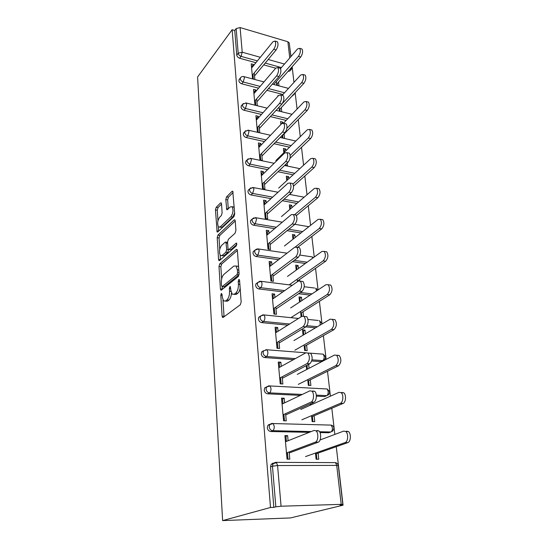 <?xml version="1.0" encoding="UTF-8"?>
<svg xmlns="http://www.w3.org/2000/svg" width="548" height="548" viewBox="0 0 548 548"><rect width="100%" height="100%" fill="white"/><g stroke="black" fill="none" stroke-linecap="round" stroke-linejoin="round"><path stroke-width="0.82" d="M221.337 293.447L220.796 295.304L222.091 316.134L222.522 317.422L223.132 317.443L240.319 304.757L241.161 301.969L239.586 280.405L239.284 279.549L238.798 279.549L238.216 281.494L238.414 284.248C238.503 288.296 237.62 291.248 235.763 293.091L234.318 294.208L232.188 294.173L230.831 290.207L230.359 286.638L229.893 286.638L229.331 288.536L229.516 291.248C229.591 295.228 228.735 298.112 226.947 299.9L225.557 300.968L223.55 300.934L222.228 296.982L222.056 294.303L221.337 293.447M221.529 203.842L221.2 202.849L220.543 202.938L216.207 207.302L215.467 209.911L217.124 231.989L217.755 231.927L233.914 216.659L234.708 213.912L232.784 191.238L232.071 191.341L226.564 196.876L225.797 199.561L226.762 209.679L227.447 209.603L230.187 206.932L232.057 206.712C233.578 209.863 233.188 213.206 230.879 216.755L220.269 226.858L218.549 227.03C217.083 223.961 217.446 220.686 219.645 217.207L221.365 215.528L222.125 212.877L221.529 203.842M232.126 29.722L270.5 507.482L222.618 520.6L197.595 76.967L232.126 29.722L234.75 30.489L236.763 55.074L238.195 53.211L236.154 28.585L234.75 30.489M219.762 263.814L218.995 266.458L220.392 288.885L220.789 290.091L221.413 290.091L238.264 276.541L239.092 273.76L237.394 250.573L237.003 249.436L236.298 249.47L219.762 263.814L221.632 264.067L220.865 266.705L221.645 278.987M218.556 259.444L217.2 237.729L217.953 235.106L234.147 219.919L234.859 219.858L235.222 220.919L235.921 230.441L235.113 233.195L228.338 239.332L227.55 242.031L227.982 248.34L228.358 249.456L229.03 249.422L236.14 243.148L236.633 243.12L236.339 245.84L219.556 260.533L218.926 260.567L218.556 259.444L220.419 259.697L220.132 255.163M253.587 65.575L253.484 64.479L252.203 66.055L252.299 67.151M252.971 74.473L253.388 79.124M277.22 83.632L277.411 85.467M255.95 91.283L255.827 89.961L254.519 91.495L254.635 92.818M255.327 100.373L255.779 105.367M279.912 109.1L280.151 111.367M258.396 117.834L258.252 116.272L256.909 117.752L257.053 119.32M257.766 127.122L258.238 132.369M282.912 122.971L282.823 122.149L281.466 123.862M282.686 135.39L282.96 138.007M260.916 145.275L260.752 143.453L259.382 144.884L259.546 146.706M260.279 154.776L260.773 160.126M285.871 150.762L285.679 148.953L284.268 150.344L284.453 152.152M285.748 164.366L285.851 165.373M263.526 173.648L263.335 171.545L261.937 172.921L262.129 175.018M262.889 183.361L263.382 188.827M288.851 178.723L288.632 176.648L287.186 177.984L287.405 180.059M266.225 203L266.006 200.602L264.574 201.917L264.794 204.308M265.581 212.939L266.088 218.522M291.933 207.637L291.687 205.274L290.2 206.548L290.454 208.904M269.02 233.386L268.773 230.674L267.308 231.914L267.554 234.619M268.369 243.559L268.89 249.265M295.125 237.551L294.838 234.88L293.324 236.085L293.605 238.75M271.918 264.855L271.637 261.814L270.137 262.978L270.417 266.013M271.26 275.281L271.794 281.11M298.42 268.506L298.105 265.513L296.55 266.65L296.865 269.637M298.03 280.638L298.091 281.227M274.918 297.468L274.61 294.071L273.068 295.16L273.377 298.55M274.253 308.154L274.801 314.12M301.838 300.578L301.482 297.228L299.893 298.29L300.249 301.626M301.427 312.785L301.804 316.374M278.028 331.293L277.685 327.519L276.11 328.519L276.452 332.287M277.363 342.253L277.918 348.357M305.38 333.807L304.989 330.095L303.359 331.067L303.75 334.773M304.948 346.103L305.414 350.549M281.261 366.4L280.877 362.214L279.261 363.119L279.644 367.297M280.583 377.64L281.151 383.895M306.969 365.276L307.38 369.147M308.593 380.648L309.099 385.429M284.618 402.855L284.186 398.232L282.535 399.04L282.953 403.65M283.933 414.398L284.515 420.802M311.011 403.492L311.148 404.814M312.381 416.487L312.922 421.631M222.618 520.6L290.536 517.929L343.062 505.194L336.273 446.689M254.895 104.346L255.615 103.524M268.458 249.203L268.856 248.881M270.753 279.357L271.575 278.74M285.364 440.599L286.323 440.613M281.062 506.215L341.205 504.359L336.719 465.403L277.583 465.54L281.062 506.215L275.836 506.832L272.466 466.204L270.52 466.896L273.836 507.38L275.836 506.832M341.205 504.359L342.829 504.489L340.048 505.29L343.062 505.194M288.097 440.75L287.632 435.653L285.933 436.345L286.399 441.421M287.412 452.6L288.008 459.162M316.312 453.703L316.895 459.224M289.693 46.628L290.961 56.547M292.146 66.719L293.961 82.385M295.16 92.701L297.064 109.079M298.276 119.546L300.27 136.671M301.503 147.296L303.578 165.215M304.832 175.997L307.01 194.752M308.284 205.706L310.565 225.338M311.853 236.462L314.244 257.033M315.559 268.328L318.059 289.899M319.395 301.373L322.019 323.998M323.375 335.657L326.135 359.399M327.512 371.256L330.403 396.183M331.807 408.233L334.849 434.427M289.748 57.951L287.885 41.737L240.106 27.558L242.209 52.204L260.334 57.28M318.093 453.08L318.751 459.231L316.114 459.224L315.463 453.059M289.132 451.956L289.796 459.169L287.042 459.162L284.912 435.605L287.632 435.653M258.615 88.173L241.75 83.81C240.113 83.234 239.147 82.173 238.859 80.618L239.455 79.09M293.879 94.633L291.577 96.558M282.96 94.468L266.931 90.324M291.084 69.637L289.967 70.891L287.892 71.541M275.726 68.185L263.718 64.876M255.909 62.719L239.613 58.225C237.996 57.636 237.044 56.588 236.763 55.074M270.5 507.482L273.836 507.38M270.52 466.896L271.157 464.314L273.459 463.067M278.37 95.749L277.843 95.612L277.911 96.263M281.72 111.758L281.275 107.627M279.062 107.182L279.48 111.203M255.827 89.961L253.539 89.372L254.971 105.168M257.279 105.737L256.649 98.852M264.458 141.59L246.244 137.534C244.552 137 243.552 135.904 243.25 134.253L244.059 132.445M289.536 147.172L274.027 143.72M285.679 148.953L283.405 148.453L283.857 152.741M285.138 164.948L287.467 165.708L287.179 163.003M261.663 153.365L262.314 160.448L259.93 159.948L258.389 142.932L260.752 143.453M271.013 198.643L251.046 194.972C249.299 194.478 248.271 193.355 247.949 191.588L248.196 190.272L249.045 189.45M296.893 203.404L282.316 200.719M291.687 205.274L289.337 204.849L289.824 209.446M267.027 211.658L267.684 218.796L265.225 218.378L263.574 200.164L266.006 200.602M278.596 259.697L256.19 256.519C254.388 256.074 253.32 254.916 252.991 253.032L253.292 251.491L254.82 250.415M305.339 263.492L292.447 261.663M298.105 265.513L295.687 265.177L296.208 270.116M299.729 280.781L299.598 279.535M297.167 279.22L297.427 281.693M272.774 274.144L273.431 281.316L270.904 281.001L269.13 261.458L271.637 261.814M287.823 325.149L261.718 322.621C259.855 322.245 258.745 321.046 258.396 319.032L258.786 317.217L260.512 316.066M315.525 327.827L305.825 326.889L279.11 342.993M304.989 330.095L302.496 329.855L303.058 335.184M304.085 344.959L304.667 350.494L307.181 350.693L306.592 345.172M278.953 341.288L279.61 348.494L277 348.281L275.096 327.272L277.685 327.519M300.331 395.375L267.671 393.82C265.746 393.519 264.595 392.279 264.225 390.114L264.718 387.963L266.835 386.737M326.601 395.677L324.697 396.54L316.36 396.142M311.524 415.665L312.155 421.604L314.751 421.679L314.114 415.754M312.867 404.04L312.73 402.718M310.278 403.828L310.421 405.136M285.604 413.637L286.268 420.85L283.563 420.775L281.514 398.115L284.186 398.232M309.257 432.345L270.822 431.523C268.863 431.255 267.691 430.002 267.308 427.755L267.869 425.399L270.082 424.159M330.437 432.132L328.793 432.762L320.005 432.571M282.213 376.777L282.878 383.984L280.22 383.84L278.24 362.029L280.877 362.214M307.736 379.654L308.339 385.388L310.894 385.525L310.284 379.805M309.058 368.277L308.64 364.393M306.264 365.646L306.668 369.516M293.475 359.646L264.636 357.549C262.745 357.207 261.615 355.988 261.259 353.905L261.691 351.932L263.588 350.734M322.834 360.625L320.744 361.632L311.716 360.974M275.802 307.099L276.466 314.292L273.89 314.025L272.061 293.769L274.61 294.071M301.482 297.228L299.03 296.941L299.571 302.071M303.489 316.045L303.03 311.764M300.564 311.504L301.119 316.799M282.939 291.851L258.903 288.967C257.074 288.556 255.985 287.378 255.642 285.433L255.985 283.761L257.601 282.652M310.147 295.112L298.585 293.721M269.849 242.346L270.507 249.504L268.013 249.135L266.307 230.276L268.773 230.674M294.838 234.88L292.461 234.496L292.961 239.257M274.651 228.646L253.573 225.201C251.799 224.735 250.751 223.591 250.429 221.769L250.703 220.351L252.155 219.31M300.948 232.941L287.09 230.681M264.3 182.011L264.951 189.122L262.533 188.67L260.937 171.065L263.335 171.545M288.632 176.648L286.323 176.182L286.789 180.621M290.036 193.882L290.481 193.965L290.433 193.533M267.63 169.64L248.607 165.77C246.888 165.249 245.874 164.14 245.566 162.434L246.497 160.468M293.105 174.826L277.994 171.75M259.115 125.656L259.766 132.712L257.416 132.178L255.923 115.71L258.252 116.272M282.823 122.149L280.576 121.608L280.877 124.478M282.049 135.562L282.289 137.849L284.556 138.37L284.083 133.972M261.458 114.45L243.963 110.23C242.291 109.675 241.312 108.6 241.017 106.99L241.716 105.332M286.166 120.402L270.356 116.594M253.484 64.479L251.224 63.856L252.587 78.919M254.868 79.515L254.258 72.905M278.959 85.878L278.555 82.111M276.356 81.522L276.754 85.296M287.885 41.737L289.276 43.032L290.858 56.67M236.154 28.585L240.106 27.558M311.024 403.664L310.298 403.992M307.366 368.982L306.654 369.352M225.324 301.126L227.482 301.181L225.557 300.968M231.462 293.077C231.201 296.427 230.345 298.77 228.872 300.112L227.482 301.181M234.058 294.386L236.27 294.434L234.318 294.208M240.154 288.207C239.661 290.666 238.853 292.372 237.716 293.317L236.27 294.434M222.988 300.167L224.064 316.758M237.387 250.463L221.632 264.067M222.132 286.652L222.31 289.365M221.515 285.748L222.235 286.583L236.996 274.617L237.579 272.685L237.366 269.815L236.065 266.02L233.852 266.068L223.837 274.432C222.111 276.267 221.276 279.11 221.344 282.96L221.515 285.748M222.166 286.631L224.132 286.81L222.235 286.583M239.058 274.754L224.132 286.81M238.613 267.15L237.996 266.28L236.126 266.081M219.755 249.196L219.049 238.01L217.2 237.729M235.229 220.995L219.803 235.387L219.049 238.01M228.872 249.532L230.927 249.696L236.894 244.456M221.515 245.511C219.248 248.991 218.899 252.34 220.454 255.574L222.159 255.478L225.92 252.162L226.701 249.477L225.913 242.086L225.249 242.127L221.515 245.511M221.769 255.752L224.036 255.738L222.159 255.478M228.578 249.58L227.81 252.429L224.036 255.738M219.755 227.221L222.118 227.153L220.269 226.858M234.64 213.001L232.763 217.07L222.118 227.153M234.229 207.411L232.667 206.822M233.14 192.485L228.413 197.212L227.646 199.89L228.269 208.802M221.543 204.089L218.022 207.61L217.282 210.22L217.953 220.762M218.337 226.776L218.611 231.119M286.611 454.381L287.57 454.278M286.864 457.196L287.823 457.094M346.432 431.16L348.501 431.605C351.309 433.68 350.823 441.846 347.836 442.62L345.117 442.579C348.096 441.804 348.59 433.619 345.788 431.543L343.726 431.098L320.059 439.969M305.503 456.58L345.117 442.579M287.611 454.758L286.659 454.874M315.559 453.97L347.836 442.62M272.664 464.485L272.562 463.218M316.915 430.488L318.909 430.934C321.601 433.05 321.066 441.393 318.176 442.195L315.333 442.154C318.217 441.352 318.758 432.989 316.073 430.872L314.093 430.42L285.467 441.791M318.176 442.195L289.221 452.963M287.508 453.6L286.57 453.95M315.333 442.154L286.481 452.943M283.364 418.514L284.302 418.405M341.699 392.45L343.815 392.813C346.446 394.765 345.898 402.506 343.048 403.458L340.37 403.342C343.212 402.39 343.767 394.629 341.144 392.676L339.041 392.313L300.79 409.452M301.825 419.809L340.37 403.342M284.35 419.008L283.419 419.124M311.648 416.802L343.048 403.458M280.699 383.867L281.145 383.812M337.15 355.234L339.294 355.515C341.61 359.317 341.322 362.749 338.445 365.824L335.814 365.639C338.685 362.557 338.972 359.118 336.671 355.31L334.533 355.029L297.283 374.394M298.283 384.374L335.814 365.639M307.88 381.004L338.445 365.824M332.821 319.416L334.944 319.635C337.095 323.204 336.787 326.54 334.02 329.629L331.43 329.375C334.191 326.279 334.499 322.943 332.362 319.368L330.197 319.176L293.899 340.582M294.865 350.213L331.43 329.375M304.25 346.5L334.02 329.629M273.767 310.497L274.459 310.408M328.821 284.837L330.745 285.083C332.752 288.454 332.424 291.687 329.766 294.79L327.211 294.481C329.869 291.365 330.197 288.125 328.204 284.755L326.026 284.652L290.639 307.949M291.563 317.244L327.211 294.481M300.742 313.223L329.766 294.79M270.781 279.638L271.644 279.521M324.95 251.532L326.697 251.799C328.574 254.978 328.225 258.122 325.663 261.238L323.149 260.869C325.711 257.745 326.06 254.594 324.197 251.416L322.005 251.402L287.481 276.445M289.18 284.857L323.149 260.869M297.365 281.103L325.663 261.238M269.404 425.282L269.363 424.741M312.682 390.964L314.716 391.327C317.237 393.313 316.641 401.218 313.888 402.198L311.093 402.081C313.84 401.095 314.442 393.169 311.928 391.19L309.901 390.82L282.056 404.075M268.499 424.714L269.349 424.741M313.888 402.198L285.72 414.898M284.049 415.651L283.138 416.062M311.093 402.081L283.028 414.809M308.613 353.001L310.675 353.282C312.874 357.145 312.572 360.653 309.771 363.797L307.024 363.605C309.819 360.454 310.12 356.94 307.935 353.07L305.88 352.789L278.761 367.776M265.472 387.566L265.047 387.546M309.771 363.797L282.35 378.264M280.72 379.127L279.836 379.593M307.024 363.605L279.699 378.106M304.75 316.491L306.784 316.703C308.832 320.333 308.503 323.731 305.811 326.896L303.113 326.635C305.798 323.464 306.127 320.059 304.092 316.422L302.017 316.237L275.596 332.821M277.514 343.952L276.651 344.473M303.113 326.635L276.5 342.774M301.181 281.275L303.037 281.514C304.941 284.926 304.599 288.227 302.01 291.413L299.359 291.084C301.941 287.899 302.284 284.59 300.393 281.172L298.297 281.083L272.541 299.133M302.01 291.413L275.98 309.004M274.425 310.052L273.582 310.62M299.359 291.084L273.411 308.723M297.742 247.374L299.427 247.634C301.201 250.854 300.845 254.06 298.345 257.259L295.735 256.875C298.228 253.669 298.585 250.457 296.824 247.237L294.721 247.244L269.602 266.643M298.345 257.259L272.966 276.226M271.452 277.356L270.63 277.973M295.735 256.875L270.438 275.897M321.21 219.426L322.793 219.7C324.539 222.707 324.183 225.776 321.71 228.9L319.237 228.482C321.703 225.351 322.066 222.276 320.327 219.269L318.135 219.358L284.439 245.997M295.399 246.881L319.237 228.482M297.653 247.36L321.71 228.9M294.42 214.727L295.941 214.994C297.598 218.036 297.228 221.159 294.817 224.358L292.255 223.927C294.653 220.714 295.023 217.583 293.379 214.542L291.269 214.652L266.76 235.291M294.817 224.358L270.054 244.6M268.575 245.805L267.773 246.463M292.255 223.927L267.568 244.223M317.587 188.457L319.018 188.738C320.655 191.588 320.279 194.574 317.895 197.705L315.463 197.246C317.84 194.108 318.217 191.108 316.586 188.259L314.394 188.437L281.494 216.563M294.536 214.748L315.463 197.246M296.399 215.583L317.895 197.705M291.207 183.251L292.577 183.525C294.125 186.402 293.742 189.444 291.42 192.656L288.892 192.177C291.207 188.957 291.598 185.909 290.05 183.025L287.947 183.231L264.013 205.014M291.42 192.656L267.246 214.063M265.801 215.343L265.013 216.035M288.892 192.177L264.8 213.638M314.086 158.571L315.367 158.852C316.902 161.557 316.518 164.475 314.216 167.606L311.819 167.099C314.114 163.955 314.504 161.037 312.976 158.331L310.791 158.598L278.644 188.094M292.981 184.046L311.819 167.099M293.536 186.108L314.216 167.606M288.097 152.899L289.33 153.166C290.783 155.892 290.385 158.865 288.145 162.085L285.659 161.557C287.892 158.331 288.289 155.351 286.844 152.625L284.741 152.926L261.369 175.764M288.145 162.085L264.533 184.56M263.115 185.909L262.348 186.635M285.659 161.557L262.122 184.101M310.689 129.705L311.839 129.986C313.285 132.548 312.887 135.404 310.661 138.541L308.298 137.993C310.524 134.849 310.915 131.993 309.483 129.417L307.305 129.78L275.891 160.537M290.193 155.392L308.298 137.993M290.002 158.29L310.661 138.541M285.083 123.601L286.186 123.862C287.549 126.451 287.145 129.355 284.981 132.575L282.528 132.006C284.693 128.78 285.097 125.869 283.741 123.279L281.651 123.677L258.8 147.481M284.981 132.575L261.91 156.043M260.526 157.447L259.773 158.214M282.528 132.006L259.533 155.543M307.394 101.812L308.428 102.079C309.784 104.524 309.38 107.319 307.229 110.456L304.9 109.867C307.051 106.723 307.449 103.928 306.106 101.483L303.941 101.928L283.542 123.129M286.892 128.273L304.9 109.867M282.09 135.993L307.229 110.456M282.158 95.304L283.152 95.558C284.433 98.023 284.022 100.866 281.925 104.086L279.514 103.476C281.604 100.25 282.014 97.407 280.74 94.941L278.665 95.427L256.327 120.122M281.925 104.086L259.368 128.465M258.019 129.924L257.286 130.719M279.514 103.476L257.033 127.924M304.195 74.843L305.126 75.097C306.401 77.432 305.996 80.166 303.907 83.296L301.612 82.68C303.695 79.535 304.099 76.795 302.832 74.466L300.688 75.001L282.186 95.311M282.473 103.373L301.612 82.68M279.329 109.723L303.907 83.296M279.322 67.959L280.213 68.205C281.419 70.555 281.008 73.336 278.973 76.556L276.596 75.912C278.624 72.685 279.035 69.897 277.836 67.548L275.774 68.13L253.923 93.646M278.973 76.556L256.916 101.77M255.594 103.284L254.875 104.106M276.596 75.912L254.608 101.195M301.092 48.745L301.927 48.991C303.133 51.217 302.722 53.896 300.694 57.033L298.434 56.376C300.455 53.238 300.866 50.553 299.667 48.327L297.537 48.95L280.521 68.616M273.747 84.502L298.434 56.376M276.651 84.276L300.694 57.033M276.569 41.525L277.37 41.758C278.507 43.998 278.089 46.724 276.124 49.937L273.781 49.265C275.74 46.039 276.158 43.313 275.034 41.073L272.986 41.737L251.601 68.007M276.124 49.937L254.539 75.925M253.245 77.487L252.539 78.337M273.781 49.265L252.265 75.323M222.132 295.454L220.796 295.304M239.675 281.672L238.216 281.494M230.729 288.7L229.331 288.536M342.829 504.489L338.322 465.656L336.719 465.403L335.492 462.622L275.411 462.354L273.103 463.608L272.466 466.204L277.583 465.54L276.493 462.642L271.157 464.314M268.191 59.485L284.474 64.047M257.389 60.903L241.058 56.376C239.435 55.78 238.483 54.732 238.195 53.211L242.209 52.204L241.058 56.376L239.613 58.225M328.793 432.762L330.841 431.982L319.566 431.728M311.257 431.55L272.733 430.701L270.822 431.523M331.033 425.111L331.245 425.111C332.78 425.556 333.684 426.529 333.958 428.05L332.814 430.981L330.841 431.982C331.992 431.317 332.499 429.879 332.369 427.673L331.245 425.111L273.219 423.542L269.767 424.556L269.205 426.919C269.589 429.173 270.76 430.433 272.733 430.701C273.801 430.002 274.295 428.509 274.212 426.207L273.219 423.542L271.507 423.577M324.697 396.54L326.69 395.635L316.292 395.135M302.27 394.457L269.527 392.875L267.671 393.82M268.664 385.908L270.068 385.95L266.561 386.991L268.931 385.765M320.744 361.632L322.69 360.618L312.004 359.83M295.358 358.604L266.451 356.481L264.636 357.549M265.78 349.693L267.034 349.775L263.492 350.836L263.054 352.816C263.417 354.912 264.547 356.132 266.451 356.481C267.472 355.659 267.945 354.179 267.869 352.035L267.034 349.775L305.846 352.809M317.415 326.711L306.962 325.69M289.652 323.998L263.485 321.443L261.718 322.621M311.99 293.892L300.407 292.495M284.72 290.598L260.629 287.686L258.903 288.967M307.133 262.191L294.214 260.341M280.329 258.355L257.875 255.142L256.19 256.519M302.702 231.557L288.81 229.27M276.343 227.221L255.217 223.742L253.573 225.201M298.605 201.938L283.994 199.232M272.671 197.136L252.655 193.43L251.046 194.972M294.776 173.291L279.631 170.188M269.246 168.065L250.176 164.153L248.607 165.77M291.173 145.576L275.623 142.096M266.033 139.946L247.785 135.856L246.244 137.534M287.762 118.745L271.918 114.902M262.999 112.744L245.47 108.49L243.963 110.23M284.522 92.756L268.458 88.577M260.122 86.406L243.23 82.008L241.75 83.81M287.926 71.548L289.433 69.788M281.425 67.568L265.211 63.075M267.869 425.399L272.103 423.309M264.718 387.963L266.561 386.991L266.075 389.155C266.444 391.32 267.595 392.567 269.527 392.875C270.575 392.115 271.055 390.621 270.979 388.402L270.068 385.95L326.697 388.964M328.184 391.347C328.307 393.485 327.807 394.909 326.69 395.635L328.697 394.642L329.752 391.827L327.149 388.984L328.184 391.347M310.558 353.179L323.197 354.166L324.149 356.351C324.265 358.413 323.779 359.837 322.69 360.618L324.724 359.639L325.704 356.933L323.197 354.166L322.402 354.104M298.496 318.45L264.102 314.936L260.54 316.025L260.156 317.84C260.506 319.861 261.615 321.06 263.485 321.443C264.479 320.566 264.944 319.094 264.869 317.018L264.102 314.936L262.958 314.833M321.786 324.135L321.799 323.279L319.388 320.587L320.258 322.608L319.984 325.197M308.038 319.429L318.169 320.464M258.786 317.217L262.828 314.847M292.351 285.255L261.28 281.364L257.697 282.467L257.361 284.138C257.704 286.09 258.793 287.275 260.629 287.686C261.601 286.762 262.054 285.296 261.985 283.289L261.28 281.364L260.231 281.247M317.833 290.05L315.703 288.18L316.539 290.899M304.229 286.741L314.586 288.043M255.985 283.761L259.649 281.316M287.029 253.183L258.553 248.984L254.964 250.1L254.662 251.648C254.998 253.532 256.067 254.697 257.875 255.142L259.204 250.772L258.553 248.984L257.594 248.861M312.792 258.087L312.141 256.889L311.12 256.738M253.292 251.491L256.608 249.011M282.309 222.193L255.916 217.741L252.333 218.878L252.059 220.296C252.388 222.125 253.443 223.276 255.217 223.742L256.519 219.399L255.916 217.741L255.046 217.611M308.791 226.742L307.771 226.488M250.703 220.351L253.703 217.851M278.041 192.245L253.375 187.574L249.792 188.718L249.552 190.04C249.867 191.807 250.902 192.937 252.655 193.43L253.93 189.115L253.375 187.574L252.58 187.437M248.196 190.272L250.936 187.779M274.137 163.29L250.909 158.434L247.347 159.584L247.127 160.811C247.436 162.523 248.456 163.64 250.176 164.153L251.422 159.865L250.909 158.434L250.189 158.297M245.785 161.215L248.292 158.728M270.52 135.274L248.532 130.26L244.983 131.424L244.785 132.561C245.086 134.219 246.086 135.315 247.785 135.856L249.004 131.595L248.532 130.26L247.881 130.123M243.449 133.116L245.764 130.65M267.143 108.168L246.223 103.017L242.696 104.182L242.517 105.237C242.812 106.846 243.798 107.929 245.47 108.49L246.669 104.257L246.223 103.017L245.634 102.88M241.202 105.935L243.346 103.49M263.972 81.919L243.99 76.645C242.552 76.247 241.38 76.638 240.483 77.816L240.319 78.802C240.613 80.364 241.579 81.433 243.23 82.008L244.401 77.809L243.99 76.645L243.463 76.515M294.899 92.982L294.379 94.092L293.153 94.859M239.017 79.631L241.031 77.2M289.748 69.432L291.515 69.144L292.057 67.034M228.872 300.112L226.947 299.9M230.975 291.413L229.516 291.248M237.716 293.317L235.763 293.091M239.88 284.426L238.414 284.248M224.016 316.326L222.091 316.134M237.126 249.587L236.298 249.47M222.289 289.104L220.392 288.885M220.865 266.705L218.995 266.458M238.942 274.87L236.996 274.617M239.031 272.87L237.579 272.685M238.818 270.006L237.366 269.815M219.803 235.387L217.953 235.106M235.01 220.063L234.147 219.919M230.927 249.696L229.03 249.422M236.729 243.237L236.14 243.148M227.81 252.429L225.92 252.162M228.591 249.744L226.701 249.477M227.646 243.381L226.283 243.182M232.763 217.07L230.879 216.755M228.112 208.952L226.42 208.665M227.646 199.89L225.797 199.561M228.413 197.212L226.564 196.876M232.955 191.505L232.071 191.341M218.515 231.208L216.775 230.941M217.282 210.22L215.467 209.911M218.022 207.61L216.207 207.302M221.358 203.082L220.543 202.938M338.322 465.656C338.034 464.074 337.089 463.06 335.492 462.622M261.691 351.932L263.492 350.836M313.435 257.622L312.141 256.889L299.866 255.073M308.846 226.701L294.872 224.317M304.161 197.191L289.454 194.403M299.831 168.654L284.583 165.469M295.804 141.042L280.165 137.473M292.036 114.299L276.11 110.374M288.488 88.392L272.349 84.132M223.091 317.477L222.522 317.422M221.324 290.152L220.789 290.091M237.996 266.28L236.065 266.02M227.571 242.332L225.913 242.086M219.419 260.636L218.926 260.567M233.934 207.041L232.057 206.712M227.221 209.761L226.762 209.679M217.57 232.057L217.124 231.989M348.501 431.605L345.788 431.543M316.073 430.872L318.909 430.934M343.815 392.813L341.144 392.676M339.294 355.515L336.671 355.31M334.944 319.635L332.362 319.368M330.745 285.083L328.204 284.755M326.697 251.799L324.197 251.416M311.928 391.19L314.716 391.327M307.935 353.07L310.675 353.282M304.092 316.422L306.784 316.703M300.393 281.172L303.037 281.514M296.824 247.237L299.427 247.634M322.793 219.7L320.327 219.269M293.379 214.542L295.941 214.994M319.018 188.738L316.586 188.259M290.05 183.025L292.577 183.525M315.367 158.852L312.976 158.331M286.844 152.625L289.33 153.166M311.839 129.986L309.483 129.417M283.741 123.279L286.186 123.862M308.428 102.079L306.106 101.483M280.74 94.941L283.152 95.558M305.126 75.097L302.832 74.466M277.836 67.548L280.213 68.205M301.927 48.991L299.667 48.327M275.034 41.073L277.37 41.758"/></g></svg>
